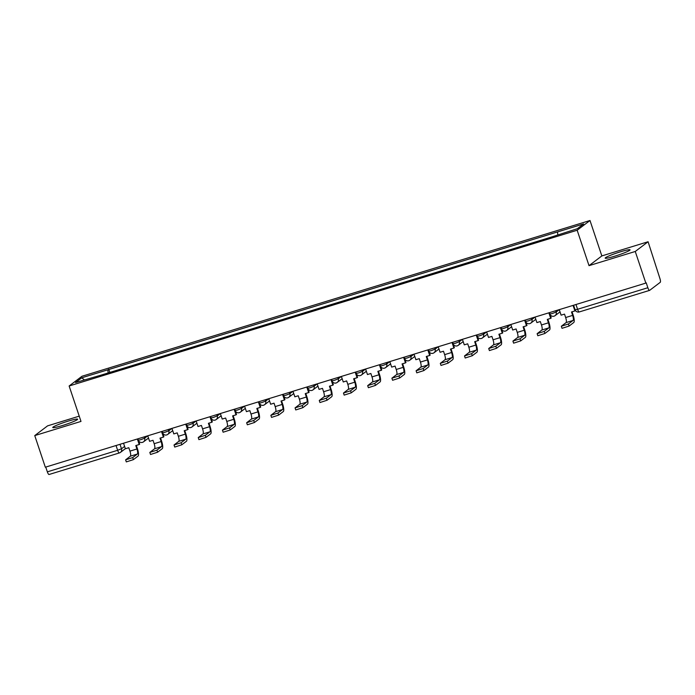 <?xml version="1.0" encoding="UTF-8"?>
<svg xmlns="http://www.w3.org/2000/svg" width="695" height="695" viewBox="0 0 695 695"><rect width="100%" height="100%" fill="white"/><g stroke="black" fill="none" stroke-linecap="round" stroke-linejoin="round"><path stroke-width="1.04" d="M62.298 425.566A13.118 1.216 -18.5 0 0 77.658 419.189A13.118 1.216 -18.5 0 0 68.127 421.144A13.118 1.216 -18.5 0 0 52.768 427.521A13.118 1.216 -18.5 0 0 62.298 425.566M614.701 256.203A13.118 1.216 -18.5 0 0 630.061 249.826A13.118 1.216 -18.5 0 0 620.539 251.781A13.118 1.216 -18.5 0 0 605.18 258.158A13.118 1.216 -18.5 0 0 614.701 256.203M79.23 416.157L47.573 425.861L34.75 435.591L45.323 467.205L645.837 283.091L635.256 251.477L648.087 241.747L601.844 255.925L589.994 220.506L81.967 376.264L69.135 385.994L577.163 230.236L589.021 265.655L635.256 251.477M648.087 241.747L659.937 278.573A3.362 0.886 73 0 1 660.25 282.318L649.669 290.345A3.362 0.886 73 0 1 649.59 290.38L579.3 311.933A3.362 0.886 -107 0 1 577.562 309.284L647.853 287.73A3.362 0.886 73 0 0 649.59 290.38M34.75 435.591L80.994 421.413L69.135 385.994M49.163 474.459A3.362 0.886 -107 0 1 49.084 474.494A3.362 0.886 -107 0 1 47.347 471.844L117.637 450.291L121.495 448.779L124.605 446.416M45.748 467.075L47.347 471.844M647.853 287.73L646.211 282.804L645.837 283.091M557.781 234.702L557.546 231.93L583.618 223.938L577.337 228.707L550.388 237.36L100.706 375.231L75.512 382.563L81.793 377.793L107.864 369.801L108.133 372.954M557.546 231.93L107.864 369.801M589.994 220.506L577.163 230.236M601.844 255.925L589.021 265.655M109.845 372.433L108.741 369.132M84.321 379.861L81.793 377.793M559.258 309.64L561.108 315.165L564.522 314.123L565.661 317.537A4.544 1.199 -107 0 1 566.086 322.593L561.334 326.25L568.414 323.983L569.109 326.051L562.029 328.318L561.334 326.25M573.062 305.4L574.921 310.934L571.507 311.977L572.645 315.4A4.544 1.199 -107 0 1 573.071 320.447L568.414 323.983M574.921 310.934L575.251 310.118M569.109 326.051L573.766 322.515A6.733 1.772 73 0 0 573.132 315.026L572.055 311.812M525.185 320.082L525.646 321.446L528.087 320.951L531.944 319.431L535.054 317.068L536.905 322.593L540.31 321.542L541.457 324.956A4.544 1.199 -107 0 1 541.883 330.012L537.131 333.678L544.211 331.402L544.897 333.47L537.817 335.737L537.131 333.678M548.859 312.82L550.709 318.353L547.295 319.405L548.442 322.819A4.544 1.199 -107 0 1 548.868 327.875L544.211 331.402M550.709 318.353L551.196 317.989L549.98 314.357M544.897 333.47L549.554 329.934A6.733 1.772 73 0 0 548.928 322.445L547.851 319.231M510.842 324.478L512.693 330.012L516.107 328.961L517.254 332.384A4.544 1.199 -107 0 1 517.679 337.431L512.919 341.097L520.008 338.821L520.694 340.889L513.614 343.165L512.919 341.097M524.655 320.247L526.506 325.781L523.092 326.824L524.23 330.238A4.544 1.199 -107 0 1 524.655 335.294L520.008 338.821M526.506 325.781L526.992 325.408L525.776 321.785M520.694 340.889L525.351 337.362A6.733 1.772 73 0 0 524.716 329.873L523.648 326.65M476.779 334.921L477.23 336.293L479.672 335.789L483.529 334.278L486.639 331.915L488.489 337.431L491.904 336.389L493.042 339.803A4.544 1.199 -107 0 1 493.467 344.859L488.715 348.516L495.796 346.249L496.491 348.308L489.41 350.584L488.715 348.516M500.443 327.666L502.294 333.2L498.888 334.243L500.026 337.657A4.544 1.199 -107 0 1 500.452 342.713L495.796 346.249M502.294 333.2L502.78 332.827L501.573 329.204M496.491 348.308L501.147 344.781A6.733 1.772 73 0 0 500.513 337.292L499.436 334.078M452.567 342.348L453.027 343.712L455.468 343.217L459.317 341.697L462.436 339.334L464.277 344.85L467.692 343.808L468.838 347.222A4.544 1.199 -107 0 1 469.264 352.278L464.512 355.944L471.592 353.668L472.279 355.736L465.198 358.003L464.512 355.944M476.24 335.086L478.091 340.62L474.676 341.671L475.823 345.085A4.544 1.199 -107 0 1 476.249 350.141L471.592 353.668M478.091 340.62L478.577 340.255L477.361 336.623M472.279 355.736L476.935 352.2A6.733 1.772 73 0 0 476.31 344.711L475.232 341.497M428.363 349.767L428.824 351.14L431.265 350.636L435.113 349.116L438.224 346.753L440.074 352.278L443.488 351.227L444.635 354.641A4.544 1.199 -107 0 1 445.061 359.697L440.3 363.363L447.38 361.087L448.075 363.155L440.995 365.431L440.3 363.363M452.037 342.513L453.887 348.039L450.473 349.09L451.611 352.504A4.544 1.199 -107 0 1 452.037 357.56L447.38 361.087M453.887 348.039L454.374 347.674L453.157 344.051M448.075 363.155L452.732 359.628A6.733 1.772 73 0 0 452.097 352.139L451.02 348.916M414.02 354.163L415.871 359.697L419.285 358.655L420.423 362.069A4.544 1.199 -107 0 1 420.849 367.125L416.096 370.783L423.177 368.515L423.872 370.574L416.791 372.85L416.096 370.783M427.825 349.933L429.675 355.466L426.261 356.509L427.408 359.923A4.544 1.199 -107 0 1 427.833 364.979L423.177 368.515M429.675 355.466L430.162 355.093L428.954 351.47M423.872 370.574L428.52 367.047A6.733 1.772 73 0 0 427.894 359.558L426.817 356.344M389.808 361.591L391.659 367.116L395.073 366.074L396.219 369.488A4.544 1.199 -107 0 1 396.645 374.544L391.893 378.202L398.973 375.934L399.66 378.002L392.579 380.269L391.893 378.202M403.621 357.352L405.472 362.886L402.058 363.928L403.204 367.351A4.544 1.199 -107 0 1 403.63 372.398L398.973 375.934M405.472 362.886L405.958 362.521L404.742 358.889M399.66 378.002L404.316 374.466A6.733 1.772 73 0 0 403.691 366.977L402.613 363.763M355.744 372.034L356.196 373.397L358.646 372.902L362.495 371.382L365.605 369.019L367.455 374.544L370.869 373.493L372.007 376.907A4.544 1.199 -107 0 1 372.433 381.963L367.681 385.629L374.761 383.353L375.456 385.421L368.376 387.688L367.681 385.629M379.418 364.779L381.268 370.305L377.854 371.356L378.992 374.77A4.544 1.199 -107 0 1 379.418 379.826L374.761 383.353M381.268 370.305L381.755 369.94L380.539 366.308M375.456 385.421L380.113 381.885A6.733 1.772 73 0 0 379.479 374.397L378.401 371.182M331.532 379.453L331.993 380.825L334.434 380.321L338.291 378.801L341.401 376.438L343.252 381.963L346.666 380.912L347.804 384.335A4.544 1.199 -107 0 1 348.23 389.382L343.478 393.049L350.558 390.781L351.244 392.84L344.164 395.116L343.478 393.049M355.206 372.199L357.056 377.733L353.642 378.775L354.789 382.189A4.544 1.199 -107 0 1 355.214 387.245L350.558 390.781M357.056 377.733L357.543 377.359L356.335 373.736M351.244 392.84L355.901 389.313A6.733 1.772 73 0 0 355.275 381.824L354.198 378.61M307.329 386.88L307.789 388.244L310.231 387.74L314.079 386.229L317.198 383.866L319.04 389.382L322.454 388.34L323.601 391.754A4.544 1.199 -107 0 1 324.026 396.81L319.274 400.468L326.355 398.2L327.041 400.259L319.961 402.535L319.274 400.468M331.002 379.618L332.853 385.152L329.439 386.194L330.577 389.608A4.544 1.199 -107 0 1 331.002 394.664L326.355 398.2M332.853 385.152L333.339 384.778L332.123 381.155M327.041 400.259L331.697 396.732A6.733 1.772 73 0 0 331.063 389.243L329.995 386.029M283.126 394.3L283.577 395.663L286.027 395.168L289.876 393.648L292.986 391.285L294.836 396.81L298.251 395.759L299.389 399.173A4.544 1.199 -107 0 1 299.814 404.229L295.062 407.895L302.143 405.619L302.838 407.687L295.757 409.954L295.062 407.895M306.79 387.037L308.649 392.571L305.235 393.622L306.373 397.036A4.544 1.199 -107 0 1 306.799 402.092L302.143 405.619M308.649 392.571L309.127 392.206L307.92 388.575M302.838 407.687L307.494 404.151A6.733 1.772 73 0 0 306.86 396.663L305.783 393.448M258.914 401.719L259.374 403.091L261.815 402.587L265.664 401.067L268.783 398.704L270.633 404.229L274.038 403.178L275.185 406.592A4.544 1.199 -107 0 1 275.611 411.649L270.859 415.315L277.939 413.038L278.626 415.106L271.545 417.382L270.859 415.315M282.587 394.465L284.437 399.99L281.023 401.041L282.17 404.455A4.544 1.199 -107 0 1 282.596 409.511L277.939 413.038M284.437 399.99L284.924 399.625L283.708 396.002M278.626 415.106L283.282 411.579A6.733 1.772 73 0 0 282.656 404.09L281.579 400.867M244.57 406.115L246.421 411.649L249.835 410.606L250.982 414.02A4.544 1.199 -107 0 1 251.408 419.076L246.647 422.734L253.727 420.466L254.422 422.525L247.342 424.801L246.647 422.734M258.384 401.884L260.234 407.418L256.82 408.46L257.958 411.874A4.544 1.199 -107 0 1 258.384 416.931L253.727 420.466M260.234 407.418L260.721 407.044L259.504 403.421M254.422 422.525L259.079 418.998A6.733 1.772 73 0 0 258.444 411.51L257.367 408.295M220.367 413.542L222.218 419.068L225.632 418.025L226.77 421.439A4.544 1.199 -107 0 1 227.195 426.495L222.443 430.153L229.524 427.885L230.219 429.953L223.138 432.221L222.443 430.153M234.172 409.303L236.022 414.837L232.608 415.879L233.755 419.302A4.544 1.199 -107 0 1 234.18 424.35L229.524 427.885M236.022 414.837L236.509 414.472L235.301 410.841M230.219 429.953L234.875 426.417A6.733 1.772 73 0 0 234.241 418.929L233.164 415.714M186.295 423.985L186.755 425.349L189.196 424.854L193.045 423.333L196.164 420.97L198.005 426.495L201.42 425.444L202.566 428.858A4.544 1.199 -107 0 1 202.992 433.915L198.24 437.581L205.32 435.305L206.007 437.372L198.926 439.64L198.24 437.581M209.968 416.731L211.819 422.256L208.404 423.307L209.551 426.721A4.544 1.199 -107 0 1 209.977 431.777L205.32 435.305M211.819 422.256L212.305 421.891L211.089 418.26M206.007 437.372L210.663 433.836A6.733 1.772 73 0 0 210.038 426.348L208.96 423.133M162.091 431.404L162.552 432.777L164.993 432.273L168.842 430.752L171.952 428.389L173.802 433.915L177.216 432.863L178.363 436.286A4.544 1.199 -107 0 1 178.789 441.334L174.028 445L181.108 442.732L181.803 444.791L174.723 447.067L174.028 445M185.765 424.15L187.615 429.684L184.201 430.726L185.339 434.14A4.544 1.199 -107 0 1 185.765 439.197L181.108 442.732M187.615 429.684L188.102 429.31L186.886 425.688M181.803 444.791L186.46 441.264A6.733 1.772 73 0 0 185.826 433.776L184.748 430.561M137.879 438.832L138.34 440.196L140.781 439.692L144.638 438.18L147.748 435.817L149.599 441.334L153.013 440.291L154.151 443.705A4.544 1.199 -107 0 1 154.577 448.761L149.825 452.419L156.905 450.151L157.6 452.219L150.52 454.487L149.825 452.419M161.553 431.569L163.403 437.103L159.989 438.145L161.136 441.56A4.544 1.199 -107 0 1 161.561 446.616L156.905 450.151M163.403 437.103L163.89 436.729L162.682 433.107M157.6 452.219L162.248 448.683A6.733 1.772 73 0 0 161.622 441.195L160.545 437.98M123.536 443.228L125.387 448.761L128.801 447.71L129.948 451.125A4.544 1.199 -107 0 1 130.373 456.181L125.621 459.847L132.702 457.571L133.388 459.638L126.308 461.906L125.621 459.847M137.349 438.988L139.2 444.522L135.786 445.573L136.932 448.987A4.544 1.199 -107 0 1 137.358 454.043L132.702 457.571M139.2 444.522L139.686 444.157L138.47 440.526M133.388 459.638L138.044 456.102A6.733 1.772 73 0 0 137.419 448.614L136.342 445.399M144.204 436.886L144.638 438.18A3.362 3.232 52.8 0 1 142.597 442.307M168.407 429.467L168.842 430.752A3.362 3.232 52.8 0 1 166.8 434.888M192.619 422.047L193.045 423.333A3.362 3.232 52.8 0 1 191.012 427.46M210.507 416.566L210.959 417.93L213.4 417.434L217.257 415.914L220.367 413.551M216.823 414.628L217.257 415.914A3.362 3.232 52.8 0 1 215.215 420.041M234.71 409.138L235.171 410.51L237.612 410.007L241.46 408.486L244.579 406.132M241.035 407.201L241.46 408.486A3.362 3.232 52.8 0 1 239.419 412.621M265.238 399.781L265.664 401.067A3.362 3.232 52.8 0 1 263.631 405.194M289.441 392.362L289.876 393.648A3.362 3.232 52.8 0 1 287.834 397.775M313.654 384.934L314.079 386.229A3.362 3.232 52.8 0 1 312.038 390.355M337.857 377.515L338.291 378.801A3.362 3.232 52.8 0 1 336.25 382.936M362.06 370.096L362.495 371.382A3.362 3.232 52.8 0 1 360.453 375.509M379.948 364.614L380.408 365.978L382.849 365.483L386.698 363.963L389.817 361.6M386.272 362.677L386.698 363.963A3.362 3.232 52.8 0 1 384.656 368.089M404.151 357.187L404.612 358.559L407.053 358.055L410.91 356.535L414.02 354.181M410.476 355.249L410.91 356.535A3.362 3.232 52.8 0 1 408.868 360.67M434.679 347.83L435.113 349.116A3.362 3.232 52.8 0 1 433.072 353.242M458.891 340.411L459.317 341.697A3.362 3.232 52.8 0 1 457.284 345.823M483.095 332.983L483.529 334.278A3.362 3.232 52.8 0 1 481.487 338.404M500.982 327.501L501.443 328.874L503.884 328.37L507.732 326.85L510.851 324.487M507.307 325.564L507.732 326.85A3.362 3.232 52.8 0 1 505.691 330.985M531.51 318.145L531.944 319.431A3.362 3.232 52.8 0 1 529.903 323.557M549.398 312.663L549.849 314.027L552.299 313.532L556.148 312.012L559.258 309.649M555.713 310.726L556.148 312.012A3.362 3.232 52.8 0 1 554.106 316.138M120 444.314L121.495 448.779A3.362 3.232 -127.2 0 1 119.453 452.905A3.362 0.886 -107 0 1 119.375 452.94A3.362 0.886 -107 0 1 117.637 450.291L116.048 445.521M573.601 305.235L575.121 309.788L577.562 309.284L575.973 304.514M579.378 311.89A3.362 0.886 -107 0 1 579.3 311.933A3.362 3.362 0 0 1 575.121 309.788M572.645 315.4L565.661 317.537M573.071 320.447L566.086 322.593M548.442 322.819L541.457 324.956M548.868 327.875L541.883 330.012M524.23 330.238L517.254 332.384M524.655 335.294L517.679 337.431M500.026 337.657L493.042 339.803M500.452 342.713L493.467 344.859M475.823 345.085L468.838 347.222M476.249 350.141L469.264 352.278M451.611 352.504L444.635 354.641M452.037 357.56L445.061 359.697M427.408 359.923L420.423 362.069M427.833 364.979L420.849 367.125M403.204 367.351L396.219 369.488M403.63 372.398L396.645 374.544M378.992 374.77L372.007 376.907M379.418 379.826L372.433 381.963M354.789 382.189L347.804 384.335M355.214 387.245L348.23 389.382M330.577 389.608L323.601 391.754M331.002 394.664L324.026 396.81M306.373 397.036L299.389 399.173M306.799 402.092L299.814 404.229M282.17 404.455L275.185 406.592M282.596 409.511L275.611 411.649M257.958 411.874L250.982 414.02M258.384 416.931L251.408 419.076M233.755 419.302L226.77 421.439M234.18 424.35L227.195 426.495M209.551 426.721L202.566 428.858M209.977 431.777L202.992 433.915M185.339 434.14L178.363 436.286M185.765 439.197L178.789 441.334M161.136 441.56L154.151 443.705M161.561 446.616L154.577 448.761M136.932 448.987L129.948 451.125M137.358 454.043L130.373 456.181M549.849 314.027A3.362 3.362 0 0 0 555.079 315.643L560.014 311.899M525.646 321.446A3.362 3.362 0 0 0 530.867 323.062L535.81 319.318M501.443 328.874A3.362 3.362 0 0 0 506.664 330.481L511.598 326.737M477.23 336.293A3.362 3.362 0 0 0 482.46 337.909L487.395 334.165M453.027 343.712A3.362 3.362 0 0 0 458.248 345.328L463.183 341.584M428.824 351.14A3.362 3.362 0 0 0 434.045 352.747L438.979 349.003M404.612 358.559A3.362 3.362 0 0 0 409.841 360.175L414.776 356.431M380.408 365.978A3.362 3.362 0 0 0 385.629 367.594L390.564 363.85M356.196 373.397A3.362 3.362 0 0 0 361.426 375.013L366.361 371.269M331.993 380.825A3.362 3.362 0 0 0 337.214 382.432L342.157 378.688M307.789 388.244A3.362 3.362 0 0 0 313.011 389.86L317.945 386.116M283.577 395.663A3.362 3.362 0 0 0 288.807 397.279L293.742 393.535M259.374 403.091A3.362 3.362 0 0 0 264.595 404.698L269.538 400.954M235.171 410.51A3.362 3.362 0 0 0 240.392 412.126L245.326 408.382M210.959 417.93A3.362 3.362 0 0 0 216.188 419.545L221.123 415.801M186.755 425.349A3.362 3.362 0 0 0 191.976 426.965L196.911 423.22M162.552 432.777A3.362 3.362 0 0 0 167.773 434.384L172.708 430.639M138.34 440.196A3.362 3.362 0 0 0 143.57 441.812L148.504 438.067M125.361 448.666L120.426 452.41A3.362 3.362 0 0 1 119.375 452.94L49.084 474.494"/></g></svg>
